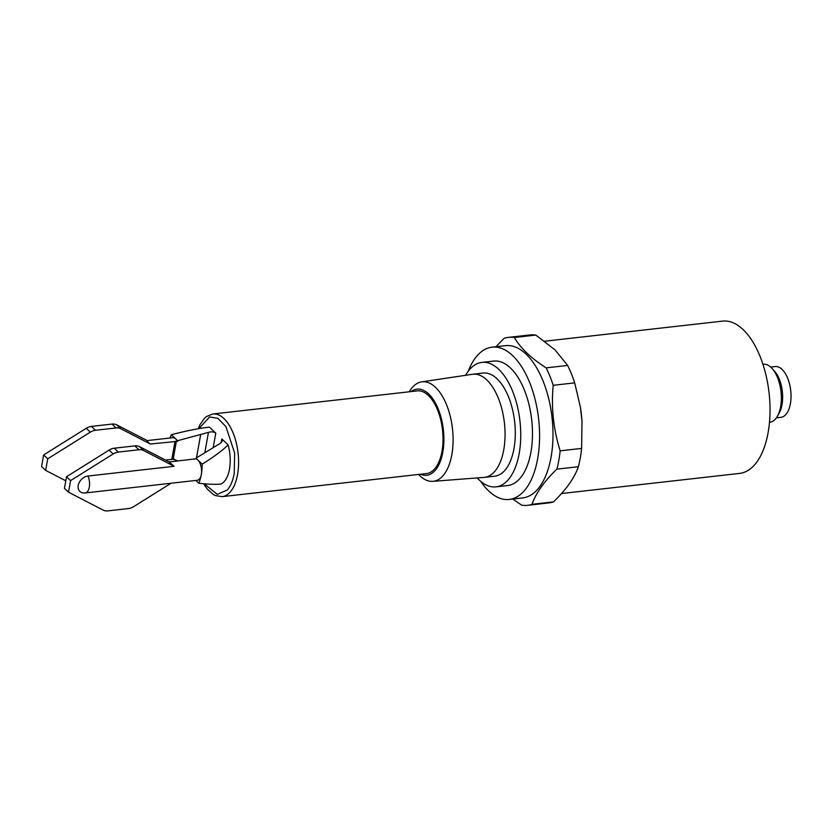<?xml version="1.0" encoding="UTF-8"?>
<svg xmlns="http://www.w3.org/2000/svg" width="832" height="832" viewBox="0 0 832 832"><rect width="100%" height="100%" fill="white"/><g stroke="black" fill="none" stroke-linecap="round" stroke-linejoin="round"><path stroke-width="1.25" d="M561.538 493.532L739.742 473.387A76.617 38.189 -96.4 0 0 768.134 432.546A76.617 38.189 -96.4 0 0 759.876 355.919A76.617 38.189 -96.4 0 0 722.53 321.121L544.69 341.224M580.341 406.796A76.617 38.189 83.6 0 1 580.434 407.378A76.617 38.189 83.6 0 1 581.984 421.023L581.63 448.406A84.521 42.13 83.6 0 1 578.365 466.721C574.517 477.88 566.218 489.601 553.478 501.883A84.521 42.13 83.6 0 1 548.974 502.902L527.509 505.326A84.521 42.13 83.6 0 1 521.695 505.19L512.803 499.034M495.955 346.736L504.015 338.374A84.521 42.13 83.6 0 1 508.518 337.366L529.984 334.932A84.521 42.13 83.6 0 1 535.798 335.078L555.038 349.887L567.632 365.435A84.521 42.13 83.6 0 1 574.683 382.876L580.414 407.233L581.994 421.158M769.506 422.292L769.818 422.25A29.182 14.55 -96.4 0 0 777.535 416.042A29.182 14.55 -96.4 0 0 780.634 406.692A29.182 14.55 -96.4 0 0 772.169 368.586A29.182 14.55 -96.4 0 0 763.266 364.25L762.944 364.281M468.229 371.249A76.617 38.189 83.6 0 1 492.066 347.173L505.471 345.665A76.617 38.189 83.6 0 1 542.828 380.453A76.617 38.189 83.6 0 1 551.086 457.09A76.617 38.189 83.6 0 1 522.683 497.921L509.278 499.439A76.617 38.189 83.6 0 1 480.667 481.291M581.63 448.406L560.154 450.84A84.521 42.13 83.6 0 1 558.834 460.283A84.521 42.13 83.6 0 1 556.899 469.144C544.242 481.302 535.954 493.022 532.012 504.317A84.521 42.13 83.6 0 1 527.509 505.326M777.535 416.042L779.303 412.838A25.542 12.73 -96.4 0 0 782.018 404.664A25.542 12.73 -96.4 0 0 774.613 371.311L772.169 368.586M492.066 347.173A76.617 38.189 83.6 0 1 529.422 381.971A76.617 38.189 83.6 0 1 537.68 458.598A76.617 38.189 83.6 0 1 509.278 499.439M776.412 417.841L780.936 417.321A25.542 12.73 -96.4 0 0 790.4 403.718A25.542 12.73 -96.4 0 0 787.644 378.175A25.542 12.73 -96.4 0 0 775.195 366.569L770.671 367.078M465.587 375.305A62.629 31.221 83.6 0 1 481.905 362.398L493.636 361.078A62.629 31.221 83.6 0 1 524.17 389.522A62.629 31.221 83.6 0 1 530.92 452.161A62.629 31.221 83.6 0 1 507.707 485.534L495.976 486.866A62.629 31.221 83.6 0 1 477.183 477.932M481.905 362.398A62.629 31.221 83.6 0 1 512.439 390.842A62.629 31.221 83.6 0 1 519.189 453.482A62.629 31.221 83.6 0 1 495.976 486.866M409.23 391.789A50.045 24.95 83.6 0 1 421.626 381.878L472.41 374.286A51.896 25.865 83.6 0 1 472.867 374.223A51.896 25.865 83.6 0 1 498.17 397.79A51.896 25.865 83.6 0 1 503.766 449.696A51.896 25.865 83.6 0 1 484.526 477.36A51.896 25.865 83.6 0 1 484.068 477.402L432.869 481.333A50.045 24.95 83.6 0 1 418.569 474.448M472.867 374.223L483.111 373.069A51.896 25.865 83.6 0 1 508.414 396.635A51.896 25.865 83.6 0 1 513.999 448.542A51.896 25.865 83.6 0 1 494.77 476.195L484.526 477.36M421.626 381.878A50.045 24.95 83.6 0 1 446.316 404.186A50.045 24.95 83.6 0 1 451.859 454.615A50.045 24.95 83.6 0 1 432.869 481.333M411.216 391.56A43.326 21.601 83.6 0 1 435.895 403.946A43.326 21.601 83.6 0 1 442.822 452.171A43.326 21.601 83.6 0 1 420.555 474.219M212.794 413.993L417.227 390.884A41.59 20.727 83.6 0 1 437.497 409.77A41.59 20.727 83.6 0 1 441.99 451.37A41.59 20.727 83.6 0 1 426.566 473.543L222.144 496.652A41.59 20.727 83.6 0 0 237.557 474.479A41.59 20.727 83.6 0 0 233.074 432.879A41.59 20.727 83.6 0 0 212.794 413.993L206.523 416.499L204.474 418.257L199.888 424.861L198.255 428.73M170.123 438.006A33.686 16.796 83.6 0 1 171.35 434.751L177.601 440.7L208.458 432.37C211.598 431.527 214.032 431.777 215.779 433.129L213.283 447.117M215.779 433.129L209.498 427.138C199.056 428.251 186.337 430.789 171.35 434.751M147.17 440.596L172.806 437.705A10.816 5.387 83.6 0 1 175.718 438.911A10.816 5.387 -96.4 0 1 177.486 441.345L177.601 440.7M65.801 480.802L45.656 470.392L47.726 458.806L90.324 432.162A11.648 8.674 -46.4 0 1 95.482 430.279L116.064 427.96L112.008 424.081A11.648 8.674 133.6 0 1 116.688 424.85L147.202 440.617C146.65 440.908 147.701 442.042 150.342 444.018L177.486 441.345M553.478 501.883L532.012 504.317M578.365 466.721L556.899 469.144M574.683 382.876L553.207 385.299C551.106 407.524 553.426 429.364 560.154 450.84M567.632 365.435L546.156 367.869A84.521 42.13 83.6 0 1 553.207 385.299M535.798 335.078L514.332 337.501C520.478 348.067 531.086 358.186 546.156 367.869M508.518 337.366A84.521 42.13 83.6 0 1 514.332 337.501M221.135 442.759L221.822 438.89L228.103 444.881A29.359 14.633 83.6 0 1 221.135 483.995C216.341 484.598 208.894 484.349 198.775 483.226L195.853 480.438M177.798 460.959L173.576 459.191M228.103 444.881C222.414 450.538 213.772 456.955 202.176 464.142A33.686 16.796 83.6 0 1 201.334 474.51A33.686 16.796 83.6 0 1 198.775 483.226M221.822 438.89L222.498 440.762L220.085 443.456L195.936 458.193L202.176 464.142M174.2 459.784L174.314 459.139L165.464 460.044M200.606 434.866L196.518 457.808M195.936 458.193L195.822 458.827A10.816 5.387 83.6 0 1 197.808 459.982A10.816 5.387 83.6 0 1 201.334 474.51A10.816 5.387 83.6 0 1 197.33 480.272L85.29 492.939A10.816 5.387 83.6 0 1 84.978 492.95A9.589 7.145 -46.4 0 1 84.094 493.002A9.589 7.145 -46.4 0 1 78.312 484.962A9.589 7.145 -46.4 0 1 87.994 476.029A10.816 5.387 83.6 0 1 89.294 487.167A10.816 5.387 83.6 0 1 85.29 492.939L84.094 493.002M195.822 458.827L169.146 461.947L174.117 466.294L87.994 476.029M112.008 424.081L91.416 426.41A11.648 8.674 133.6 0 0 86.258 428.282L43.659 454.938L41.6 466.523L45.656 470.392M116.064 427.96A11.648 8.674 -46.4 0 1 120.754 428.719L150.342 444.018M169.146 461.947L139.547 446.649A11.648 8.674 133.6 0 0 134.857 445.879L114.275 448.209A11.648 8.674 133.6 0 0 109.117 450.091L66.518 476.736L64.459 488.322L68.515 492.201L103.178 510.11A11.648 8.674 133.6 0 0 107.869 510.879L128.45 508.55A11.648 8.674 133.6 0 0 133.609 506.667L171.07 483.236M174.117 466.294L143.614 450.518A11.648 8.674 133.6 0 0 138.923 449.758L118.342 452.088A11.648 8.674 133.6 0 0 113.183 453.96L70.585 480.605L68.515 492.201M47.726 458.806L43.659 454.938M70.585 480.605L66.518 476.736M198.91 428.615L209.612 416.957L217.849 418.33L225.919 426.566L234.645 453.045L234.198 473.574C232.898 480.678 230.63 486.138 227.386 489.954L217.287 494.385L204.214 483.766M204.87 452.483L208.458 432.37M173.181 459.212L176.384 441.22M171.818 459.326L175.042 441.22M116.688 424.85L120.754 428.719M139.547 446.649L143.614 450.518M90.324 432.162L86.258 428.282M95.482 430.279L91.416 426.41M113.183 453.96L109.117 450.091M118.342 452.088L114.275 448.209M138.923 449.758L134.857 445.879M203.58 483.714L207.074 488.862L213.231 494.447L215.457 495.602L222.144 496.652"/></g></svg>

